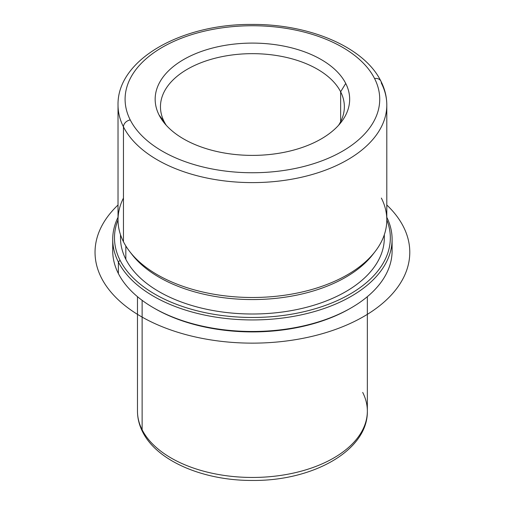 <?xml version="1.0" encoding="UTF-8"?>
<svg xmlns="http://www.w3.org/2000/svg" width="505" height="505" viewBox="0 0 505 505"><rect width="100%" height="100%" fill="white"/><g stroke="black" fill="none" stroke-linecap="round" stroke-linejoin="round"><path stroke-width="0.76" d="M384.324 234.73L384.324 237.842A131.912 76.16 180 0 1 271.172 313.233A131.912 76.16 180 0 1 125.833 259.286L125.833 245.973L125.833 259.286A131.912 76.16 180 0 1 120.499 237.842L120.499 234.73M130.896 253.043A131.912 76.16 0 0 0 252.412 299.566A131.912 76.16 0 0 0 373.927 253.043M123.46 198.061A134.387 77.587 0 0 0 123.46 241.75A134.387 77.587 0 0 0 129.734 251.578A134.387 77.587 0 0 0 252.412 297.495A134.387 77.587 0 0 0 375.089 251.578A134.387 77.587 0 0 0 381.363 198.061M375.089 251.578L372.829 254.501A131.912 76.16 180 0 1 252.412 299.566A131.912 76.16 180 0 1 131.994 254.501L129.734 251.578M345.729 83.432A97.257 56.15 180 0 1 341.191 122.166A97.257 56.15 180 0 1 252.412 155.388A97.257 56.15 180 0 1 163.633 122.166A97.257 56.15 180 0 1 159.094 115.052L164.182 121.692A91.948 53.088 0 0 0 166.259 125.29A91.948 53.088 180 0 1 164.182 121.692L159.094 115.052A97.257 56.15 180 0 1 225.028 45.368A97.257 56.15 180 0 1 345.729 83.432L340.641 91.796L345.729 83.432A97.257 56.15 0 0 0 225.028 45.368A97.257 56.15 0 0 0 159.094 115.052A97.257 56.15 0 0 0 279.795 153.122A97.257 56.15 0 0 0 345.729 83.432M338.565 125.29A91.948 53.088 0 0 0 340.641 91.796A91.948 53.088 0 0 0 226.524 55.809A91.948 53.088 0 0 0 164.182 121.692A91.948 53.088 180 0 1 160.464 106.744A91.948 53.088 180 0 1 239.332 54.199A91.948 53.088 180 0 1 340.641 91.796A91.948 53.088 180 0 1 344.359 106.744A91.948 53.088 180 0 1 338.565 125.29M386.798 219.927A137.922 79.632 180 0 1 287.358 314.874A137.922 79.632 180 0 1 120.064 260.264A137.922 79.632 180 0 1 118.025 219.927A137.922 79.632 0 0 0 120.064 260.264A137.922 79.632 0 0 0 287.358 314.874A137.922 79.632 0 0 0 386.798 219.927M120.594 235.002A131.912 76.16 0 0 0 125.833 259.286A131.912 76.16 0 0 0 273.609 313.012A131.912 76.16 0 0 0 384.229 235.002M386.798 217.276A139.689 80.648 180 0 1 291.139 316.78A139.689 80.648 180 0 1 118.372 261.994L120.064 260.264L118.372 261.994A139.689 80.648 180 0 1 118.025 217.276A139.689 80.648 0 0 0 112.722 239.288A139.689 80.648 0 0 0 118.372 261.994A139.689 80.648 0 0 0 272.277 319.122A139.689 80.648 0 0 0 392.101 239.288A139.689 80.648 0 0 0 386.798 217.276M154.265 308.227A137.922 79.632 0 0 0 350.558 308.227M392.101 239.288L392.101 250.84A139.689 80.648 180 0 1 272.277 330.668A139.689 80.648 180 0 1 118.372 273.546L118.372 261.994L118.372 273.546A139.689 80.648 180 0 1 112.722 250.84L112.722 239.288M113.076 245.064A139.689 80.648 -0 0 0 118.372 273.546A139.689 80.648 0 0 0 153.634 307.867A139.689 80.648 0 0 0 351.19 307.867A139.689 80.648 0 0 0 391.747 245.064M351.19 307.867L349.94 308.587A137.922 79.632 180 0 1 154.883 308.587L153.634 307.867M340.641 121.692L340.641 91.796L340.641 121.692M123.46 126.862A134.387 77.587 0 0 0 271.526 181.819A134.387 77.587 0 0 0 386.798 105.015A134.387 77.587 0 0 0 381.363 83.173A7.07 5.542 153.1 0 0 380.884 81.122A7.07 5.542 153.1 0 0 374.577 78.546A127.317 73.503 180 0 1 288.254 169.775A127.317 73.503 180 0 1 130.246 119.938A127.317 73.503 180 0 1 216.569 28.709A127.317 73.503 180 0 1 374.577 78.546A127.317 73.503 0 0 0 216.569 28.709A127.317 73.503 0 0 0 130.246 119.938A7.07 5.542 153.1 0 0 123.46 126.862L123.46 241.75L123.46 126.862A134.387 77.587 180 0 1 118.025 105.015A134.387 77.587 0 0 0 123.46 126.862A7.07 5.542 -26.9 0 1 130.246 119.938A127.317 73.503 0 0 0 288.254 169.775A127.317 73.503 0 0 0 374.577 78.546A7.07 5.542 -26.9 0 1 380.884 81.122C364.13 46.952 309.249 23.969 251.9 24.442C181.541 23.779 117.065 59.615 118.025 105.015L118.025 219.909A134.387 77.587 180 0 0 123.46 241.75A134.387 77.587 180 0 0 271.526 296.706A134.387 77.587 180 0 0 386.798 219.909L386.798 105.015A134.387 77.587 180 0 1 271.526 181.819A134.387 77.587 180 0 1 123.46 126.862M137.474 296.675L137.474 411.102C137.499 418.247 139.21 425.166 142.606 431.838C157.061 461.216 203.685 480.728 252.475 480.444C312.608 481.107 368.063 450.574 367.35 411.102A114.938 66.357 180 0 1 268.755 476.783A114.938 66.357 180 0 1 142.126 429.78L142.126 300.336L142.126 429.78A114.938 66.357 180 0 1 137.474 411.102A114.938 66.357 0 0 0 142.126 429.78A7.07 5.542 153.1 0 0 142.606 431.838A7.07 5.542 -26.9 0 1 142.126 429.78A114.938 66.357 0 0 0 268.755 476.783A114.938 66.357 0 0 0 367.35 411.102A114.938 66.357 0 0 0 362.697 392.417M386.798 204.998A157.377 90.862 180 0 1 349.687 323.705A157.377 90.862 180 0 1 141.129 316.528A157.377 90.862 180 0 1 118.025 204.998M386.798 105.015C386.773 96.79 384.797 88.823 380.884 81.122M367.35 411.102L367.35 296.675"/></g></svg>
